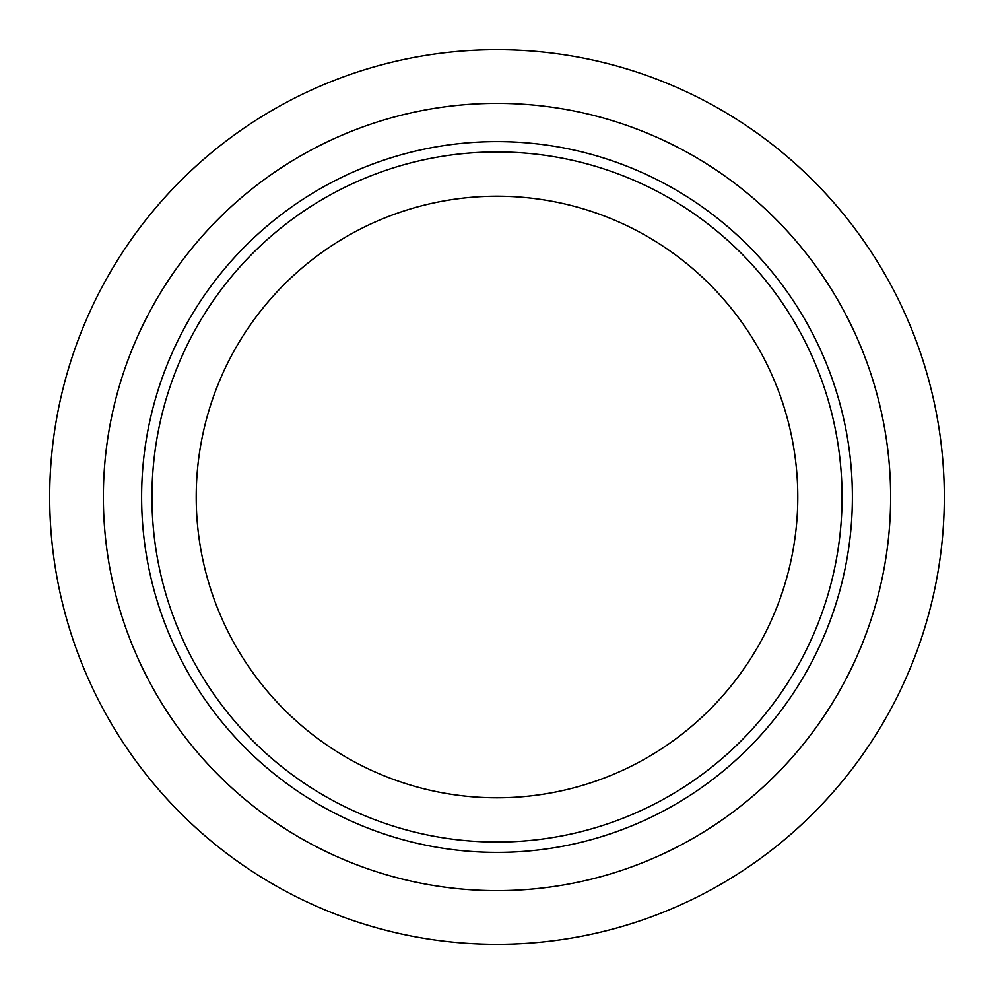 <?xml version="1.0" encoding="UTF-8"?>
<svg xmlns="http://www.w3.org/2000/svg" width="994" height="994" viewBox="0 0 994 994"><rect width="100%" height="100%" fill="white"/><g stroke="black" fill="none" stroke-linecap="round" stroke-linejoin="round"><path stroke-width="1.49" d="M49.7 497A447.3 447.3 0 0 0 497 944.3A447.3 447.3 0 0 0 944.3 497A447.3 447.3 0 0 0 497 49.7A447.3 447.3 0 0 0 49.7 497M196.216 497A300.784 300.784 0 0 0 497 797.784A300.784 300.784 0 0 0 797.784 497A300.784 300.784 0 0 0 497 196.216A300.784 300.784 0 0 0 196.216 497M151.945 497A345.055 345.055 0 0 0 497 842.055A345.055 345.055 0 0 0 842.055 497A345.055 345.055 0 0 0 497 151.945A345.055 345.055 0 0 0 151.945 497M103.376 497A393.624 393.624 0 0 0 497 890.624A393.624 393.624 0 0 0 890.624 497A393.624 393.624 0 0 0 497 103.376A393.624 393.624 0 0 0 103.376 497A393.624 393.624 0 0 1 497 103.376A393.624 393.624 0 0 1 890.624 497M852.38 497A355.38 355.38 0 0 0 497 141.62A355.38 355.38 0 0 0 141.62 497A355.38 355.38 0 0 0 497 852.38A355.38 355.38 0 0 0 852.38 497"/></g></svg>
